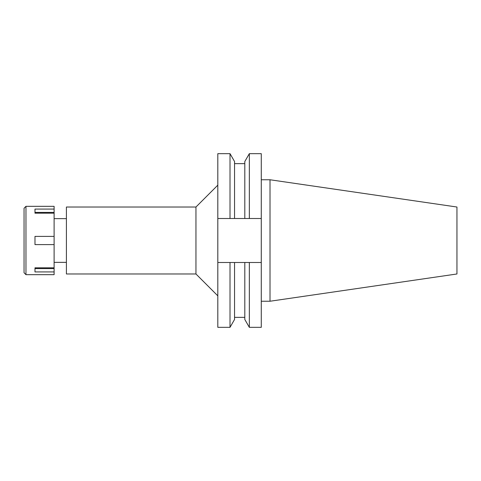 <?xml version="1.0" encoding="UTF-8"?>
<svg xmlns="http://www.w3.org/2000/svg" width="481" height="481" viewBox="0 0 481 481"><rect width="100%" height="100%" fill="white"/><g stroke="black" fill="none" stroke-linecap="round" stroke-linejoin="round"><path stroke-width="0.72" d="M66.408 218.639L54.112 218.639M66.408 262.361L54.112 262.361M66.408 207.022L66.408 273.978L195.953 273.978L195.953 207.022L66.408 207.022M217.815 185.155L195.953 207.022M217.815 295.845L195.953 273.978M230.014 218.5L230.014 153.661L217.815 153.661L217.815 218.5L234.554 218.5L217.815 218.5L217.815 327.339L230.014 327.339L230.014 262.5L244.805 262.5L244.805 319.474L244.805 262.5L261.273 262.5L261.273 218.5L244.805 218.5L261.273 218.5L261.273 153.661L249.344 153.661L249.344 218.5M217.815 262.5L233.069 262.5M261.273 262.5L261.273 327.339L249.344 327.339L249.344 262.5L244.805 262.5M249.344 153.661L244.805 161.526L244.805 218.5L234.554 218.5L234.554 161.526L234.554 218.5M230.014 327.339L234.554 319.474L234.554 262.5M270.015 179.762L456.95 207.022L456.95 273.978L270.015 301.238L270.015 179.762L261.273 179.762M270.015 301.238L261.273 301.238M25.962 274.663L54.112 274.663L54.112 206.337L25.962 206.337L25.962 274.663L24.05 272.751L24.05 208.249L25.962 206.337M54.112 267.821L34.981 267.821L34.981 271.921L54.112 271.921M34.981 267.821L34.981 268.584L54.112 268.584M54.112 236.399L34.981 236.399L34.981 244.601L54.112 244.601M54.112 212.416L34.981 212.416L34.981 213.179L54.112 213.179M34.981 213.179L34.981 209.079L54.112 209.079M244.805 319.474L249.344 327.339M244.805 317.364L234.554 317.364M244.805 163.636L234.554 163.636M234.554 161.526L230.014 153.661"/></g></svg>
